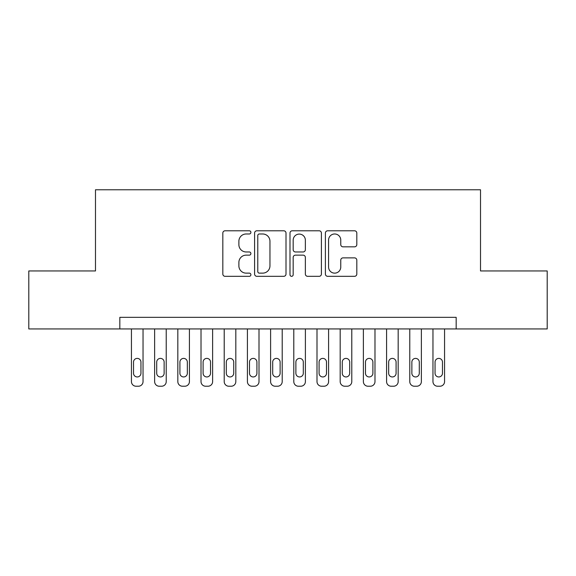 <?xml version="1.0" encoding="UTF-8"?>
<svg xmlns="http://www.w3.org/2000/svg" width="576" height="576" viewBox="0 0 576 576"><rect width="100%" height="100%" fill="white"/><g stroke="black" fill="none" stroke-linecap="round" stroke-linejoin="round"><path stroke-width="0.86" d="M250.891 232.38A1.591 1.591 0 0 0 249.293 230.789L225.108 230.789A2.275 2.275 0 0 0 222.833 233.064L222.833 274.046A2.275 2.275 0 0 0 225.108 276.322L249.293 276.322A1.591 1.591 0 0 0 250.891 274.73A1.591 1.591 0 0 0 249.293 273.139L246.168 273.139A7.286 7.286 0 0 1 238.882 265.853L238.882 262.433A7.286 7.286 0 0 1 246.168 255.146L249.293 255.146A1.591 1.591 0 0 0 250.891 253.555A1.591 1.591 0 0 0 249.293 251.964L246.168 251.964A7.286 7.286 0 0 1 238.882 244.678L238.882 241.265A7.286 7.286 0 0 1 246.168 233.978L249.293 233.978A1.591 1.591 0 0 0 250.891 232.38M354.535 246.838A2.275 2.275 0 0 0 356.81 244.562L356.81 233.064A2.275 2.275 0 0 0 354.535 230.789L327.672 230.789A2.275 2.275 0 0 0 325.397 233.064L325.397 274.046A2.275 2.275 0 0 0 327.672 276.322L354.535 276.322A2.275 2.275 0 0 0 356.81 274.046L356.81 260.158A2.275 2.275 0 0 0 354.535 257.882L343.037 257.882A2.275 2.275 0 0 0 340.762 260.158L340.762 267.048A6.091 6.091 0 0 1 334.67 273.139A6.091 6.091 0 0 1 328.579 267.048L328.579 240.07A6.091 6.091 0 0 1 334.67 233.978A6.091 6.091 0 0 1 340.762 240.07L340.762 244.562A2.275 2.275 0 0 0 343.037 246.838L354.535 246.838M119.837 328.939L28.8 328.939L28.8 270.95L95.486 270.95L95.486 189.77L480.514 189.77L480.514 270.95L547.2 270.95L547.2 328.939L456.163 328.939L456.163 317.34L119.837 317.34L119.837 328.939L456.163 328.939M286.006 233.064A2.275 2.275 0 0 0 283.73 230.789L256.867 230.789A2.275 2.275 0 0 0 254.592 233.064L254.592 274.046A2.275 2.275 0 0 0 256.867 276.322L283.73 276.322A2.275 2.275 0 0 0 286.006 274.046L286.006 233.064M292.27 230.789L319.133 230.789A2.275 2.275 0 0 1 321.408 233.064L321.408 274.046A2.275 2.275 0 0 1 319.133 276.322L307.634 276.322A2.275 2.275 0 0 1 305.359 274.046L305.359 257.429A2.275 2.275 0 0 0 303.084 255.146L295.459 255.146A2.275 2.275 0 0 0 293.177 257.429L293.177 274.73A1.591 1.591 0 0 1 291.586 276.322A1.591 1.591 0 0 1 289.994 274.73L289.994 233.064A2.275 2.275 0 0 1 292.27 230.789M259.373 233.978A1.591 1.591 0 0 0 257.774 235.57L257.774 271.541A1.591 1.591 0 0 0 259.373 273.139L262.67 273.139A7.286 7.286 0 0 0 269.957 265.853L269.957 241.265A7.286 7.286 0 0 0 262.67 233.978L259.373 233.978M305.359 240.178A6.091 6.091 0 0 0 299.268 234.094A6.091 6.091 0 0 0 293.177 240.178L293.177 249.689A2.275 2.275 0 0 0 295.459 251.964L303.084 251.964A2.275 2.275 0 0 0 305.359 249.689L305.359 240.178M143.035 328.939L143.035 381.593A4.637 4.637 0 0 1 138.391 386.23L136.073 386.23A4.637 4.637 0 0 1 131.436 381.593L131.436 328.939M140.947 373.241L140.947 362.11A3.708 3.708 0 0 0 137.232 358.394A3.708 3.708 0 0 0 133.524 362.11L133.524 373.241A3.708 3.708 0 0 0 137.232 376.949A3.708 3.708 0 0 0 140.947 373.241M166.226 328.939L166.226 381.593A4.637 4.637 0 0 1 161.59 386.23L159.271 386.23A4.637 4.637 0 0 1 154.634 381.593L154.634 328.939M164.138 373.241L164.138 362.11A3.708 3.708 0 0 0 160.43 358.394A3.708 3.708 0 0 0 156.715 362.11L156.715 373.241A3.708 3.708 0 0 0 160.43 376.949A3.708 3.708 0 0 0 164.138 373.241M189.425 328.939L189.425 381.593A4.637 4.637 0 0 1 184.781 386.23L182.462 386.23A4.637 4.637 0 0 1 177.826 381.593L177.826 328.939M187.337 373.241L187.337 362.11A3.708 3.708 0 0 0 183.622 358.394A3.708 3.708 0 0 0 179.914 362.11L179.914 373.241A3.708 3.708 0 0 0 183.622 376.949A3.708 3.708 0 0 0 187.337 373.241M212.616 328.939L212.616 381.593A4.637 4.637 0 0 1 207.979 386.23L205.661 386.23A4.637 4.637 0 0 1 201.017 381.593L201.017 328.939M210.528 373.241L210.528 362.11A3.708 3.708 0 0 0 206.82 358.394A3.708 3.708 0 0 0 203.105 362.11L203.105 373.241A3.708 3.708 0 0 0 206.82 376.949A3.708 3.708 0 0 0 210.528 373.241M235.814 328.939L235.814 381.593A4.637 4.637 0 0 1 231.17 386.23L228.852 386.23A4.637 4.637 0 0 1 224.215 381.593L224.215 328.939M233.726 373.241L233.726 362.11A3.708 3.708 0 0 0 230.011 358.394A3.708 3.708 0 0 0 226.303 362.11L226.303 373.241A3.708 3.708 0 0 0 230.011 376.949A3.708 3.708 0 0 0 233.726 373.241M259.006 328.939L259.006 381.593A4.637 4.637 0 0 1 254.369 386.23L252.05 386.23A4.637 4.637 0 0 1 247.406 381.593L247.406 328.939M256.918 373.241L256.918 362.11A3.708 3.708 0 0 0 253.21 358.394A3.708 3.708 0 0 0 249.494 362.11L249.494 373.241A3.708 3.708 0 0 0 253.21 376.949A3.708 3.708 0 0 0 256.918 373.241M282.204 328.939L282.204 381.593A4.637 4.637 0 0 1 277.56 386.23L275.242 386.23A4.637 4.637 0 0 1 270.605 381.593L270.605 328.939M280.116 373.241L280.116 362.11A3.708 3.708 0 0 0 276.401 358.394A3.708 3.708 0 0 0 272.693 362.11L272.693 373.241A3.708 3.708 0 0 0 276.401 376.949A3.708 3.708 0 0 0 280.116 373.241M305.395 328.939L305.395 381.593A4.637 4.637 0 0 1 300.758 386.23L298.44 386.23A4.637 4.637 0 0 1 293.796 381.593L293.796 328.939M303.307 373.241L303.307 362.11A3.708 3.708 0 0 0 299.599 358.394A3.708 3.708 0 0 0 295.884 362.11L295.884 373.241A3.708 3.708 0 0 0 299.599 376.949A3.708 3.708 0 0 0 303.307 373.241M328.594 328.939L328.594 381.593A4.637 4.637 0 0 1 323.95 386.23L321.631 386.23A4.637 4.637 0 0 1 316.994 381.593L316.994 328.939M326.506 373.241L326.506 362.11A3.708 3.708 0 0 0 322.79 358.394A3.708 3.708 0 0 0 319.082 362.11L319.082 373.241A3.708 3.708 0 0 0 322.79 376.949A3.708 3.708 0 0 0 326.506 373.241M351.785 328.939L351.785 381.593A4.637 4.637 0 0 1 347.148 386.23L344.83 386.23A4.637 4.637 0 0 1 340.186 381.593L340.186 328.939M349.697 373.241L349.697 362.11A3.708 3.708 0 0 0 345.989 358.394A3.708 3.708 0 0 0 342.274 362.11L342.274 373.241A3.708 3.708 0 0 0 345.989 376.949A3.708 3.708 0 0 0 349.697 373.241M374.983 328.939L374.983 381.593A4.637 4.637 0 0 1 370.339 386.23L368.021 386.23A4.637 4.637 0 0 1 363.384 381.593L363.384 328.939M372.895 373.241L372.895 362.11A3.708 3.708 0 0 0 369.18 358.394A3.708 3.708 0 0 0 365.472 362.11L365.472 373.241A3.708 3.708 0 0 0 369.18 376.949A3.708 3.708 0 0 0 372.895 373.241M398.174 328.939L398.174 381.593A4.637 4.637 0 0 1 393.538 386.23L391.219 386.23A4.637 4.637 0 0 1 386.575 381.593L386.575 328.939M396.086 373.241L396.086 362.11A3.708 3.708 0 0 0 392.378 358.394A3.708 3.708 0 0 0 388.663 362.11L388.663 373.241A3.708 3.708 0 0 0 392.378 376.949A3.708 3.708 0 0 0 396.086 373.241M421.366 328.939L421.366 381.593A4.637 4.637 0 0 1 416.729 386.23L414.41 386.23A4.637 4.637 0 0 1 409.774 381.593L409.774 328.939M419.285 373.241L419.285 362.11A3.708 3.708 0 0 0 415.57 358.394A3.708 3.708 0 0 0 411.862 362.11L411.862 373.241A3.708 3.708 0 0 0 415.57 376.949A3.708 3.708 0 0 0 419.285 373.241M444.564 328.939L444.564 381.593A4.637 4.637 0 0 1 439.927 386.23L437.609 386.23A4.637 4.637 0 0 1 432.965 381.593L432.965 328.939M442.476 373.241L442.476 362.11A3.708 3.708 0 0 0 438.768 358.394A3.708 3.708 0 0 0 435.053 362.11L435.053 373.241A3.708 3.708 0 0 0 438.768 376.949A3.708 3.708 0 0 0 442.476 373.241"/></g></svg>
